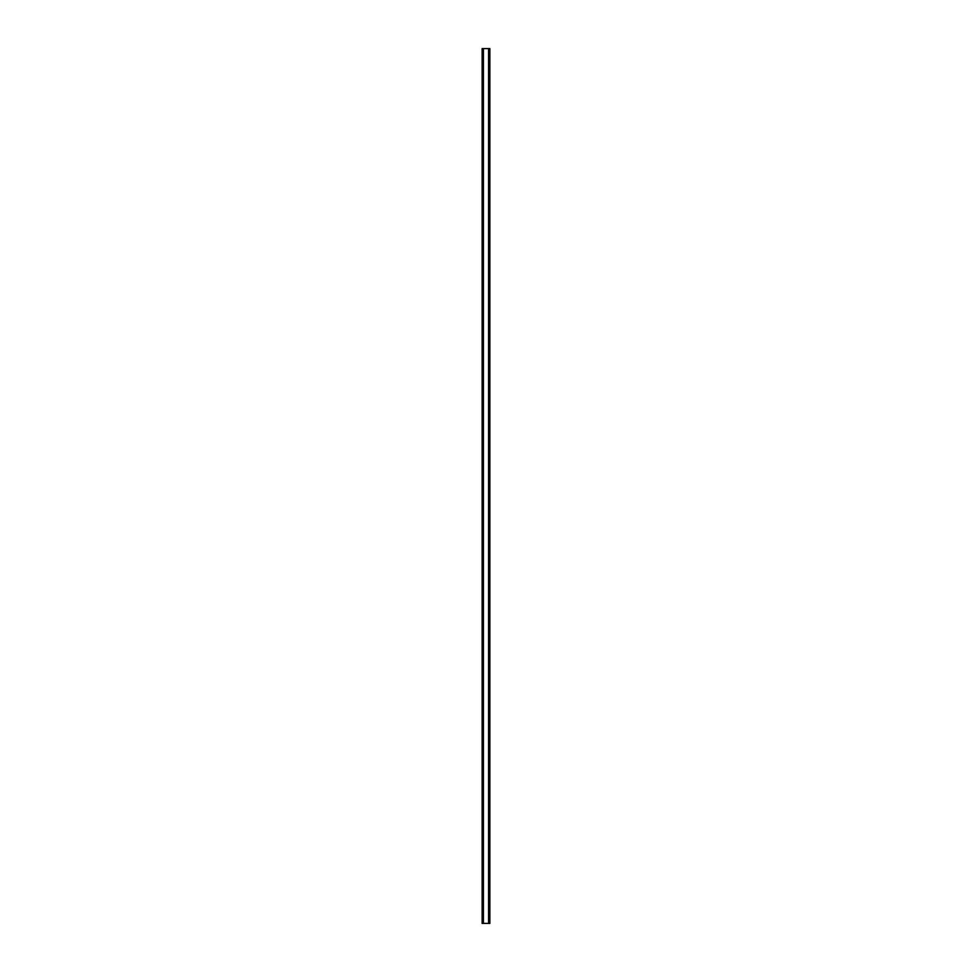 <?xml version="1.0" encoding="UTF-8"?>
<svg xmlns="http://www.w3.org/2000/svg" width="972" height="972" viewBox="0 0 972 972"><rect width="100%" height="100%" fill="white"/><g stroke="black" fill="none" stroke-linecap="round" stroke-linejoin="round"><path stroke-width="1.46" d="M489.414 48.6L482.136 48.6L482.136 923.4L489.864 923.4L489.864 48.6L489.414 923.4M488.709 923.4L488.758 48.6M483.242 923.4L483.242 48.6M482.136 48.6L482.136 923.4M483.424 48.6L483.424 923.4M488.576 48.6L488.576 923.4M489.864 48.6L489.864 923.4M482.185 48.6L482.185 923.4M482.489 48.6L482.489 923.4M482.586 48.6L482.586 923.4M489.511 48.6L489.511 923.4M489.815 48.6L489.815 923.4"/></g></svg>
